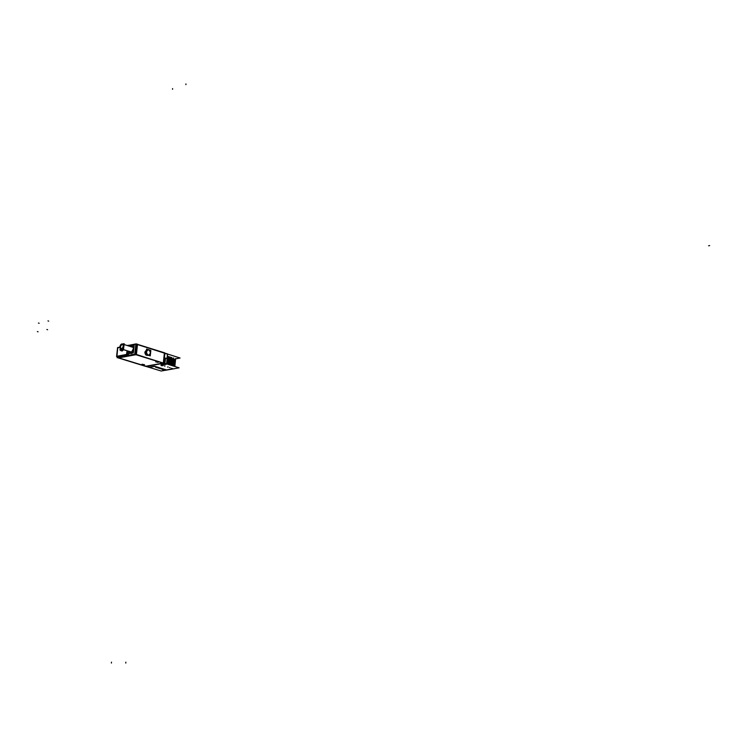 <?xml version="1.0" encoding="UTF-8"?>
<svg xmlns="http://www.w3.org/2000/svg" width="747" height="747" viewBox="0 0 747 747"><rect width="100%" height="100%" fill="white"/><g stroke="black" fill="none" stroke-linecap="round" stroke-linejoin="round"><path stroke-width="1.12" d="M164.088 353.032L137.485 344.563L164.088 353.032M137.149 344.46L136.085 354.349L137.149 344.46M146.393 366.581L117.718 357.748L135.861 354.283L163.854 363.406L135.487 354.554L136.617 344.078L137.523 344.19L136.393 354.657L163.332 363.042L136.393 354.629L118.269 357.953M164.359 353.116L163.35 362.865L164.359 353.116M146.412 350.063L144.909 352.098L144.974 353.247L146.085 355.086L147.523 355.432M145.87 366.217L162.921 363.117L145.87 366.217L119.006 357.972L145.87 366.217M135.59 354.61L118.614 357.85L135.59 354.61M144.507 364.695L141.883 364.424L144.124 364.938M155.74 361.903L158.383 362.071L155.731 361.884M128.96 345.488L135.851 344.134L134.796 354.143L135.879 344.124L128.96 345.488L136.206 344.05L137.42 344.432M117.522 357.458L134.768 354.162L117.522 357.44M130.678 353.312L132.882 352.892L130.744 353.35M133.414 352.36L134.04 346.543L133.414 352.36M129.287 346.029L128.932 345.534L129.287 346.029M127.102 355.189L127.98 351.137L127.616 354.293L126.887 354.209L128.381 354.526L128.465 353.742L128.381 354.526L127.616 354.293L127.97 351.127L127.588 354.461L128.381 354.704M127.858 355.432L128.353 354.694L127.858 355.432M127.709 355.488L117.391 357.085L126.953 355.245L126.523 354.629L127.7 355.488L117.354 357.085L127.709 355.488L126.532 354.629M130.23 346.468L131.547 345.73C134.535 347.57 134.264 350.044 130.734 353.154L128.652 351.351L129.745 353.032L130.734 353.154C133.797 351.034 134.404 348.597 132.555 345.852L130.23 346.468L131.687 345.702M130.697 346.617C132.434 345.796 133.302 346.599 133.321 349.017C132.172 352.612 130.772 353.434 129.119 351.492L130.053 352.575L131.435 352.369L133.321 349.017C133.302 346.599 132.434 345.796 130.697 346.617C132.49 345.768 133.368 346.636 133.293 349.213M121.612 350.894L123.563 349.755L122.2 350.969L121.135 349.96L121.584 350.773L122.928 349.559L121.462 350.782L122.106 350.987M164.882 353.359L167.468 354.181L167.029 358.523L167.468 354.181L164.882 353.359M167.701 356.599L168.019 364.359L167.365 356.758L168.028 364.359L168.71 359.811L167.449 356.216M168.654 364.555L168.327 356.805M168.943 357.001L169.27 364.751L168.617 357.15L169.121 357.169L169.28 364.751L169.952 360.203L168.691 356.618M169.569 357.197L169.886 364.938L169.233 357.346L169.746 357.365L169.896 364.947L170.577 360.399L169.308 356.814M170.512 365.134L170.213 357.421M170.008 364.919L170.615 365.162L170.615 358M170.811 357.589L171.138 365.33L170.904 357.729L171.138 365.33L171.819 360.792L170.549 357.206M171.427 357.785L171.754 365.526L171.1 357.934L171.763 365.526L172.436 360.988L171.175 357.402M172.38 365.722L172.053 357.981M172.398 358.327L172.725 364.956L172.398 358.327M173.603 358.877L174.191 359.316L173.603 358.877M146.524 366.366L149.176 367.179L154.358 366.235L149.176 367.179L146.524 366.366M154.461 366.226L155.441 366.478L154.461 366.226M156.048 366.665L155.525 366.674L156.048 366.665M156.674 366.852L156.16 366.87L156.674 366.852M157.3 367.048L156.786 367.066L157.3 367.048M157.925 367.244L157.412 367.263L157.925 367.244M158.551 367.44L158.037 367.449L158.551 367.44M159.176 367.627L158.663 367.645L159.176 367.627M159.802 367.823L159.288 367.832L159.802 367.823M160.428 368.01L159.905 368.028L160.428 368.01M161.044 368.206L160.53 368.224L161.044 368.206M161.669 368.402L161.156 368.411L161.669 368.402M162.295 368.588L161.782 368.607L162.295 368.588M162.911 368.785L162.398 368.794L162.911 368.785M163.537 368.971L163.023 368.99L163.537 368.971M164.153 369.167L163.649 369.177L164.153 369.167M164.443 369.345L163.668 369.709M164.676 369.326L166.553 369.905L172.566 368.831L166.553 369.905L164.676 369.326M172.987 368.757L171.231 368.215L172.987 368.757M169.401 367.58L170.045 367.571L169.401 367.58M167.533 367.001L168.178 366.982L167.533 367.001M164.405 366.03L165.059 366.011L164.405 366.03M162.529 365.451L163.182 365.432L162.529 365.451M162.529 364.76L161.203 364.994L162.529 364.76M161.24 364.303L162.641 364.732L161.24 364.303M164.433 363.612L161.175 364.209L164.433 363.612M163.873 363.238L164.854 363.537L163.873 363.238M165.395 358.243L164.863 363.369L165.395 358.243M167.085 358.541L165.507 358.084M166.777 363.966L167.197 357.888M167.309 356.758L167.393 364.162M174.518 359.979L174.303 366.319L174.518 359.979M173.818 360.437L173.351 366.021L173.818 360.437M173.369 361.259L172.987 365.05M146.365 351.828L146.851 354.022L148.102 355.096L148.97 355.152L150.474 353.116L150.166 351.258L148.737 349.857L147.878 349.801L146.365 351.828C147.383 355.637 148.746 356.076 150.474 353.116C149.465 349.307 148.093 348.877 146.365 351.828M121.182 349.008L121.845 349.092C123.881 347.663 124.282 346.038 123.068 344.208L122.769 344.106M122.62 344.096L122.396 344.124C120.435 345.431 119.987 347.038 121.051 348.933M165.246 353.219L136.953 344.208M164.891 353.284L163.892 363.033M145.525 366.319L163.668 363.173L164.723 352.855L137.504 344.358M163.453 363.285L146.412 366.385M144.236 364.919L142.257 364.312M142.145 364.331L144.507 364.713M158.093 362.379L156.114 361.763M156.002 361.781L157.981 362.398M135.963 354.732L134.749 354.349L136.253 343.853L135.123 354.293L117.158 357.72L135.795 354.293M118.689 358.018L117.522 357.234M135.879 343.928L128.568 345.375M131.902 353.434L131.201 353.219M130.874 353.116L129.726 353.032L128.633 351.342M131.584 353.49L130.884 353.275M131.369 345.758L132.536 345.852C134.385 348.737 133.732 351.174 130.557 353.172M129.016 346.085L134.208 345.058L133.358 352.799L128.092 353.817L128.372 351.258M133.33 348.812L131.425 352.379L130.034 352.575L129.1 351.482M126.869 354.367L127.924 355.46M127.139 355.208L117.933 357.365M128.223 345.273L129.016 345.506M127.718 345.572L129.147 346.057M128.381 354.508L127.606 354.265M126.682 354.218L127.046 350.847M127.251 350.903L126.85 354.564L116.579 356.534L117.578 347.57L119.847 347.122M122.293 350.95L120.958 350.698L122.928 349.559L121.677 350.754M117.886 347.682L119.847 347.29L117.699 347.738L119.847 347.29L117.727 347.906L116.924 356.3L126.532 354.452L127.065 350.847M117.765 347.738L116.812 356.282L117.746 347.747M116.737 356.506L117.176 357.122L127.167 355.217L126.719 354.592M116.737 356.31L126.729 354.395L116.737 356.328M128.549 345.936L128.073 345.786M122.013 349.269L120.342 349.484M120.108 349.54L120.034 350.222L122.284 349.353M164.293 352.995L180.083 358.018L175.61 358.84M145.861 366.366L149.223 367.393M164.163 363.154L179.103 367.823L174.63 368.616M149.223 367.356L161.119 371.016L164.891 370.344M165.143 353.238L167.599 353.966L166.544 364.219L161.081 365.208M163.154 363.21L166.506 364.228M161.669 365.451L160.95 365.348M166.833 361.389L166.908 360.652M166.796 363.976L167.197 357.85M166.87 363.994L167.216 357.682L166.861 363.994M167.496 364.191L167.449 356.907M167.487 364.191L167.319 356.664M167.515 356.244L168.775 359.83L168.112 364.387L168.075 357.103M168.663 364.555L169.326 360.007L168.066 356.412M168.14 356.44L169.401 360.026L168.738 364.583L168.691 357.309M169.364 364.779L169.317 357.505M169.354 364.779L170.027 360.222L168.757 356.636M169.382 356.833L170.643 360.418L169.98 364.966L169.942 357.701M170.531 365.143L171.203 360.624L169.961 357.038M170.605 365.162L171.268 360.642L170.027 357.066M171.231 365.358L171.184 358.102M171.222 365.358L171.885 360.81L170.624 357.225M171.24 357.421L172.51 361.006L171.847 365.554L171.81 358.299M172.398 365.722L173.061 361.184L171.791 357.598M171.857 357.617L173.127 361.203L172.464 365.75L172.296 358.158M171.11 368.383L172.902 368.943M175.648 358.495L174.845 366.488M174.63 368.663L164.882 370.391M164.704 369.429L166.684 370.045M163.64 369.681L162.781 369.84M164.275 369.289L164.219 369.877M163.042 369.522L163.649 369.093L163.593 369.69M163.201 368.971L162.977 369.494M162.426 369.326L163.023 368.897M161.8 369.139L162.407 368.71L162.351 369.307M161.175 368.943L161.782 368.514L161.735 369.111M160.558 368.747L161.156 368.327L161.109 368.925M159.933 368.56L160.54 368.131L160.484 368.729M159.307 368.364L159.914 367.944L159.858 368.542M158.681 368.178L159.288 367.748L159.242 368.346M158.672 367.552L158.616 368.15M158.056 367.982L158.84 367.617M158.215 367.431L157.99 367.963M157.43 367.785L158.037 367.356M156.805 367.599L157.412 367.169L157.365 367.767M156.179 367.403L156.786 366.973L156.739 367.571M155.553 367.207L156.16 366.777L156.114 367.384M155.535 366.59L155.479 367.188M154.797 366.375L155.721 366.656M154.442 366.413L149.055 367.393M173.92 359.363L174.593 359.242L173.892 366.189M173.584 359.111L173.257 365.993M173.706 357.906L172.902 365.881M161.613 365.395L162.127 365.89M161.156 364.331L162.669 364.797M164.648 363.677L161.091 364.331M164.938 363.397L165.545 358.074M144.927 351.94L146.3 351.678M150.511 352.948L149.008 355.142L148.111 355.077L146.832 353.929L146.421 351.66M144.89 352.267L146.263 352.005M146.384 351.986L147.906 349.792L148.802 349.857L150.24 351.351L150.483 353.275M150.838 350.408L150.268 355.88L145.992 354.545L146.58 349.054L150.838 350.408M131.351 352.117L121.173 348.933C123.283 347.588 123.722 345.954 122.499 344.022L121.724 343.965M120.594 344.853L121.145 344.274M122.471 344.012L124.161 343.676L123.591 348.849L120.071 349.531L120.192 348.466M131.556 352.07L120.612 348.83C119.38 346.907 119.819 345.273 121.929 343.928M146.468 350.054L144.909 352.098C145.114 354.722 146.169 355.759 148.065 355.198M142.21 364.219L144.19 364.825L142.21 364.219M156.067 361.669L158.047 362.286L156.067 361.669M131.024 353.247L131.743 353.471M121.444 350.791L122.2 350.969M117.354 357.085L118.11 357.318M167.403 364.162L167.309 356.777M144.909 352.098L146.281 351.837M172.604 88.576L172.529 89.304L172.604 88.576M111.49 662.141L111.396 663.056L111.49 662.141M185.966 83.916L185.882 84.663L185.966 83.916M125.86 662.159L125.767 663.084L125.86 662.159M38.069 331.808L37.35 331.593M39.161 323.264L38.442 323.04M48.695 321.135L47.976 320.902M47.612 329.726L46.893 329.502M163.135 364.181L164.648 364.657M708.614 245.791L709.65 245.595L708.614 245.791M121.845 349.092C124.198 347.01 124.375 345.347 122.396 344.124C120.043 346.206 119.865 347.859 121.845 349.092M131.453 352.098L122.032 349.148M117.727 347.906L116.924 356.3L126.532 354.452M127.522 345.609L128.036 345.263M120.977 350.698L120.36 350.156M124.067 344.526L132.714 347.252L124.067 344.526M147.495 355.441L148.326 355.273"/></g></svg>

